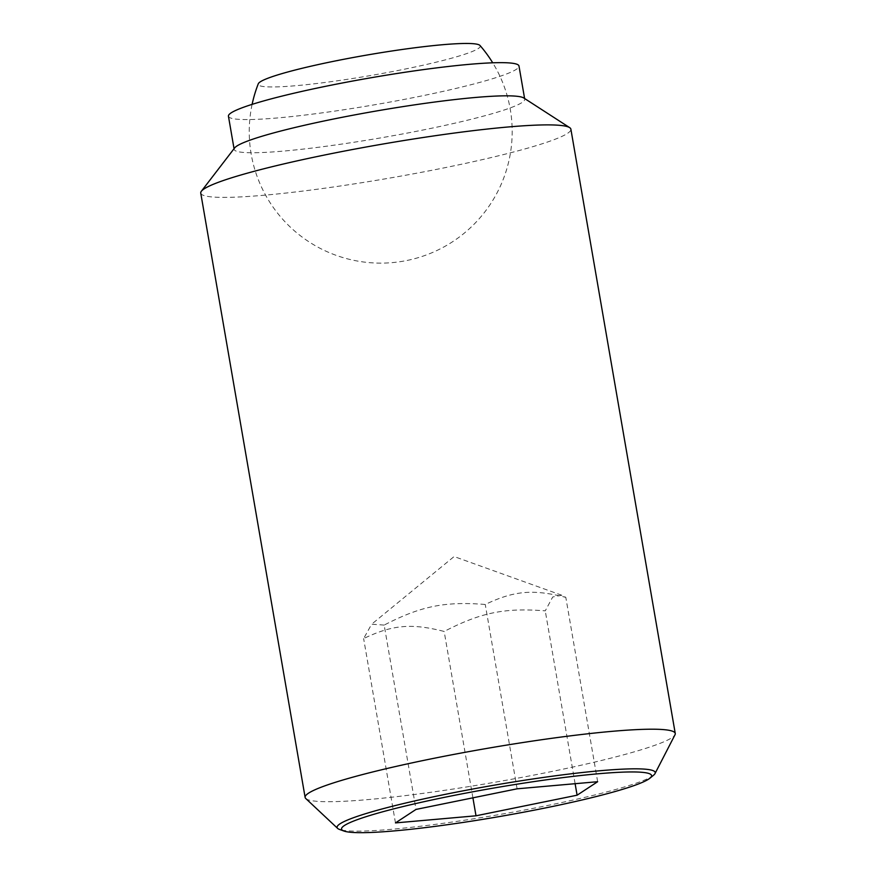<?xml version="1.0" encoding="UTF-8"?>
<svg xmlns="http://www.w3.org/2000/svg" width="876" height="876" viewBox="0 0 876 876"><rect width="100%" height="100%" fill="white"/><g stroke="black" fill="none" stroke-linecap="round" stroke-linejoin="round"><path stroke-width="0.66" stroke-dasharray="4.38 3.29" d="M480.004 45.486A112.686 10.413 -9.8 0 1 391.397 71.766A112.686 10.413 -9.8 0 1 264.18 86.625A112.686 10.413 -9.8 0 1 258.278 83.789M384.17 625.081L371.632 624.216L363.628 638.571C392.503 624.763 411.457 623.088 444.165 631.454C480.913 612.488 504.685 607.648 545.255 610.857L552.712 596.994L561.702 595.22L565.808 597.366C533.09 589 514.146 590.665 485.26 604.473C444.69 601.264 420.907 606.115 384.17 625.081L416.012 809.424M305.779 798.529A187.803 17.345 170.2 0 0 315.097 801.135A187.803 17.345 170.2 0 0 515.69 778.523A187.803 17.345 170.2 0 0 675.013 734.756M653.551 775.227A161.414 14.914 -9.8 0 1 510.828 812.534A161.414 14.914 -9.8 0 1 345.67 830.656A161.414 14.914 -9.8 0 1 339.57 829.462M200.746 193.103A187.803 17.345 170.2 0 0 210.711 196.815A187.803 17.345 170.2 0 0 417.677 173.021A187.803 17.345 170.2 0 0 570.878 129.166M234.659 147.913A147.431 13.622 170.2 0 0 234.166 149.38A147.431 13.622 170.2 0 0 241.995 152.293A147.431 13.622 170.2 0 0 404.46 133.612A147.431 13.622 170.2 0 0 524.724 99.185A147.431 13.622 170.2 0 0 523.76 97.97M228.439 116.201A147.431 13.622 170.2 0 0 236.257 119.125A147.431 13.622 170.2 0 0 398.733 100.444A147.431 13.622 170.2 0 0 518.986 66.018M395.47 822.914L363.628 638.571M517.103 788.816L485.26 604.473M597.651 781.71L565.808 597.366M472.909 797.828L444.165 631.454M575.116 783.702L545.255 610.857M252.113 104.364A131.466 131.466 0 0 0 491.907 201.798A131.466 131.466 0 0 0 492.717 62.809M561.702 595.22L454.107 556.545L371.632 624.216M234.045 148.701L234.166 149.38M524.604 98.517L524.724 99.185"/><path stroke-width="1.31" d="M252.113 104.364A131.466 131.466 0 0 1 258.278 83.789A112.686 10.413 -9.8 0 1 353.181 57.509A112.686 10.413 -9.8 0 1 474.299 43.8A112.686 10.413 -9.8 0 1 480.004 45.486A131.466 131.466 0 0 1 492.717 62.809M655.007 773.596L675.013 734.756A187.803 17.345 170.2 0 0 675.254 733.486A187.803 17.345 170.2 0 0 665.289 729.774A187.803 17.345 170.2 0 0 458.323 753.568A187.803 17.345 170.2 0 0 305.122 797.423A187.803 17.345 170.2 0 0 305.779 798.529L337.654 828.411A161.414 14.914 -9.8 0 1 463.327 790.798A161.414 14.914 -9.8 0 1 646.641 769.314A161.414 14.914 -9.8 0 1 655.007 773.596A161.414 14.914 -9.8 0 1 653.551 775.227L649.948 778.184A157.308 14.531 170.2 0 0 643.214 772.424A157.308 14.531 170.2 0 0 457.644 794.696A157.308 14.531 170.2 0 0 343.961 831.039A157.308 14.531 170.2 0 0 349.896 832.2A157.308 14.531 170.2 0 0 510.85 814.549A157.308 14.531 170.2 0 0 649.948 778.184M343.961 831.039L339.57 829.462A161.414 14.914 -9.8 0 1 337.654 828.411M675.254 733.486L570.878 129.166A187.803 17.345 170.2 0 0 569.652 127.622A187.803 17.345 170.2 0 0 560.903 125.454A187.803 17.345 170.2 0 0 363.08 147.562A187.803 17.345 170.2 0 0 201.37 191.242A187.803 17.345 170.2 0 0 200.746 193.103L305.122 797.423M569.652 127.622L523.76 97.97A147.431 13.622 170.2 0 0 516.895 96.272A147.431 13.622 170.2 0 0 361.602 113.617A147.431 13.622 170.2 0 0 234.659 147.913L201.37 191.242M524.604 98.517L518.986 66.018A147.431 13.622 170.2 0 0 511.168 63.094A147.431 13.622 170.2 0 0 348.692 81.786A147.431 13.622 170.2 0 0 228.439 116.201L234.045 148.701M395.47 822.914L416.012 809.424L517.103 788.816L597.651 781.71L577.098 795.2L476.007 815.797L395.47 822.914M476.007 815.797L472.909 797.828M577.098 795.2L575.116 783.702"/></g></svg>
